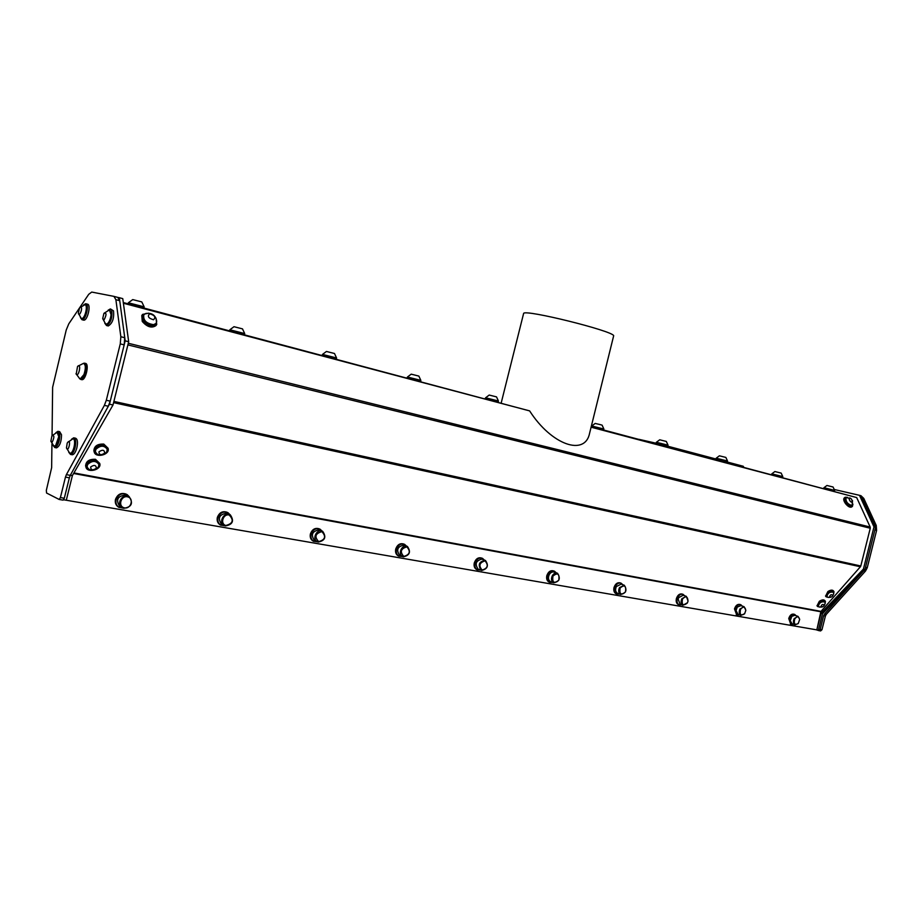 <?xml version="1.0" encoding="UTF-8"?>
<svg xmlns="http://www.w3.org/2000/svg" width="923" height="923" viewBox="0 0 923 923"><rect width="100%" height="100%" fill="white"/><g stroke="black" fill="none" stroke-linecap="round" stroke-linejoin="round"><path stroke-width="1.38" d="M659.737 439.798L666.314 441.448L668.044 445.174L656.357 442.279L659.737 439.798M719.375 455.812L725.847 457.416L727.532 461.015L716.19 458.212L719.375 455.824M552.946 576.056C552.092 582.563 554.031 583.936 558.784 580.198C559.65 573.714 557.711 572.329 552.946 576.056M620.106 587.974C619.241 594.227 621.041 595.543 625.482 591.92C626.348 585.678 624.559 584.363 620.106 587.974M682.466 599.039C681.52 604.98 683.135 606.307 687.312 603.042L688.027 601.185C687.67 596.27 685.812 595.554 682.466 599.039M740.523 609.342C739.45 614.614 740.8 616.114 744.584 613.83L745.807 610.472C745.023 606.48 743.257 606.111 740.523 609.342M794.726 618.952C793.607 623.798 794.772 625.344 798.21 623.579L799.664 619.506C798.718 616.126 797.08 615.941 794.726 618.952M482.141 570.068C487.759 568.291 488.717 565.222 485.036 560.861C479.406 562.626 478.437 565.695 482.141 570.068M403.801 556.442C409.87 554.631 410.885 551.435 406.847 546.854C400.755 548.666 399.74 551.862 403.801 556.442M318.677 541.639C325.242 539.793 326.304 536.459 321.873 531.636C315.285 533.482 314.212 536.817 318.677 541.639M225.835 525.487C232.977 523.606 234.096 520.122 229.204 515.046C223.193 513.361 219.766 523.952 225.835 525.487M124.19 507.812C130.789 509.577 134.366 498.57 127.743 496.874C121.144 495.063 117.521 506.15 124.19 507.812M67.171 443.294L66.479 447.909C68.475 453.77 71.682 437.064 67.483 442.671L67.171 443.294M52.276 442.048C54.515 436.983 54.388 434.964 51.896 435.956L50.869 441.229L52.276 442.048M80.832 307.082L79.528 308.017L78.34 313.209C79.124 317.858 83.185 307.924 80.832 307.082M104.149 319.75C106.71 314.547 106.618 312.47 103.872 313.532L102.707 318.654L104.149 319.75M76.217 374.196C78.94 377.692 81.662 361.735 77.52 366.558L76.217 374.196M829.489 597.1C835.511 597.216 830.862 591.712 829.489 597.1M820.939 606.815C826.95 606.907 822.266 601.496 820.939 606.815M90.627 467.026C90.927 470.234 92.842 470.626 96.361 468.203C96.073 464.984 94.158 464.604 90.627 467.026M98.946 451.843C99.223 455.097 101.138 455.512 104.691 453.066C104.414 449.801 102.499 449.397 98.946 451.843M552.312 575.71C553.777 573.391 555.519 572.572 557.527 573.264C560.78 578.571 559.453 581.732 553.546 582.759C551.343 581.248 550.927 578.906 552.312 575.71M619.483 587.639L624.294 585.228C627.352 590.224 626.129 593.293 620.625 594.435C618.537 593.016 618.156 590.755 619.483 587.639M687.485 602.719L682.916 605.269C680.943 603.942 680.597 601.761 681.855 598.715L686.32 596.339L688.05 601.058M744.688 613.691L740.915 615.364C739.046 614.107 738.723 611.995 739.934 609.03L744.088 606.699L745.819 610.218M798.28 623.521L795.038 624.779C793.284 623.59 792.984 621.548 794.149 618.652L798.026 616.368L799.641 619.229M481.668 570.46L481.079 570.241C477.664 564.599 479.118 561.334 485.44 560.446C488.925 565.557 487.667 568.903 481.668 570.46M403.339 556.857L402.59 556.569C397.259 554.112 402.301 543.578 407.412 546.474C411.104 551.873 409.754 555.334 403.339 556.857M318.216 542.078L317.258 541.686C311.536 538.87 317.189 528.06 322.658 531.325C326.569 537.036 325.081 540.624 318.216 542.078M225.385 525.948L224.139 525.429C218.024 522.141 224.451 511.1 230.288 514.826C234.373 520.884 232.746 524.599 225.385 525.948M123.74 508.296L122.101 507.569C115.606 503.693 123.047 492.513 129.243 496.828C133.454 503.254 131.62 507.085 123.74 508.296M69.329 452.801L70.125 453.181C73.69 453.678 76.574 438.644 72.882 438.84L67.656 442.394M53.661 445.959L55.576 445.786L58.784 436.602L57.122 432.299L52.057 435.702L52.623 387.302L66.237 329.984L68.775 323.846L88.723 294.31L91.735 292.072L113.933 296.375L115.883 299.687L119.725 300.713L122.401 320.408L119.321 297.702L117.775 297.402L119.725 300.713M80.947 318.089L81.651 318.47C84.87 319.15 88.25 305.213 84.997 304.682L79.713 307.751M102.707 318.654L105.649 324.042L107.345 323.823C109.341 321.942 110.587 318.885 111.048 314.639L109.433 309.92L104.08 313.22M79.493 378.615L80.22 378.926L83.947 374.588C85.897 368.415 85.758 364.666 83.532 363.339L77.74 366.281M774.87 471.549L781.158 473.095L782.796 476.58L771.79 473.868L774.87 471.549M600.296 424.638L602.096 425.145L603.884 429.022L591.781 426.022L595.185 423.438L600.296 424.638M826.939 485.486L833.054 486.998L834.646 490.367L823.951 487.725L826.939 485.486M153.518 319.75C156.045 317.27 154.764 315.285 149.699 313.797C147.161 316.289 148.43 318.273 153.518 319.75M852.46 502.285L851.583 499.205C847.233 494.959 849.495 502.897 852.46 502.285M233.992 326.707L242.484 328.865L244.699 333.561L229.839 329.776L233.992 326.707M411.208 374.161L418.857 376.088L420.842 380.368L407.447 377.011L411.208 374.161M489.202 395.056L496.528 396.89L498.42 400.997L485.602 397.79L489.202 395.056M326.442 351.467L334.484 353.497L336.572 357.974L322.508 354.42L326.442 351.467M132.75 299.594L141.784 301.913L144.161 306.84L128.343 302.79L132.75 299.594M827.296 597.054C831.081 598.069 833.227 596.673 833.7 592.866L833.538 592.312C829.939 591.516 827.723 592.97 826.881 596.662L827.504 597.158M818.747 606.757C822.508 607.784 824.643 606.411 825.139 602.615L824.977 602.061C821.401 601.265 819.186 602.696 818.332 606.365L818.943 606.849M88.227 468.872C92.485 471.295 95.934 470.499 98.588 466.496L98.853 464.361C95.796 460.392 92.023 460.473 87.523 464.615L87.085 467.061L89 469.403M96.569 453.804C100.838 456.181 104.287 455.374 106.918 451.382L107.172 449.178C104.103 445.174 100.319 445.255 95.819 449.42L95.381 451.947L97.388 454.335M557.031 573.079L554.469 572.168C552.462 571.475 550.719 572.283 549.254 574.602C547.87 577.786 548.285 580.129 550.489 581.64L550.996 581.825M623.867 585.078L621.179 584.132L616.368 586.543C615.041 589.647 615.433 591.908 617.51 593.327L617.937 593.477M685.951 596.212L683.158 595.266L678.693 597.643L678.128 599.131L680.136 604.3M743.776 606.596L740.904 605.638L737.304 607.08L736.023 610.576L738.042 614.383M797.749 616.276L794.818 615.318L791.796 616.356L790.238 620.741L792.119 623.798M478.691 569.329L478.102 569.11C474.653 563.976 475.922 560.653 481.898 559.13L484.84 560.226M406.697 546.208L403.824 545.101C397.432 546.566 396.059 550.004 399.705 555.427L400.409 555.704M321.792 530.979L319 529.86C312.159 531.256 310.659 534.809 314.501 540.543L315.354 540.901M229.227 514.376L226.527 513.234C219.201 514.526 217.54 518.207 221.555 524.287L222.593 524.749M127.928 496.216L125.309 495.051C117.475 496.182 115.617 499.978 119.725 506.427L121.017 507.05M70.413 453.239L70.736 453.297C74.302 453.804 77.174 438.76 73.482 438.956L73.205 438.898M54.699 446.363L54.999 446.432C57.353 445.532 58.807 442.29 59.372 436.729L57.422 432.368M81.951 318.55L82.239 318.62C85.574 319.289 88.896 304.809 85.412 304.809L85.124 304.728M106.445 324.308L106.768 324.388C109.237 323.638 110.864 320.443 111.648 314.789L109.756 310.001M80.589 379.007L84.674 374.75C86.612 368.577 86.474 364.827 84.247 363.512L83.878 363.42M655.838 443.167L668.067 446.282M715.729 458.95L727.543 462.088M153.61 324.665L156.056 323.408L156.714 321.308C155.687 315.251 152.041 312.632 145.811 313.474L143.861 314.662C142.927 320.166 146.18 323.512 153.61 324.665M850.718 498.443L845.987 497.612C845.618 501.685 847.672 504.327 852.137 505.55L852.517 500.601M859.486 495.316L861.032 495.732L868.693 512.392L862.047 497.947L863.766 498.397L876.227 525.429L874.496 525.002L875.546 527.275L864.989 569.41L822.566 613.645L818.413 630.236L816.82 629.959L820.985 613.357L863.42 569.076L873.989 526.883L859.486 495.316L834.496 489.548M876.608 530.379L867.239 567.76L865.497 567.368L874.877 529.952L876.608 530.379L876.227 525.429M863.778 570.679L865.509 571.049L867.239 567.76M865.509 571.049L826.223 614.43L824.47 614.118L863.64 570.818M824.47 614.118L823.639 615.722L825.393 616.045L826.223 614.43M825.393 616.045L821.955 629.751L820.189 629.451L823.639 615.722M818.92 630.628L820.605 630.928L821.955 629.751M820.189 629.451L818.851 630.628L816.313 629.809M826.835 596.593L826.708 596.42C827.55 592.728 829.765 591.274 833.365 592.058L833.4 592.139M818.286 606.284L818.159 606.111C819.013 602.454 821.228 601.011 824.804 601.819L824.85 601.888M86.993 466.738L86.993 466.738C85.551 461.477 97.861 458.662 98.761 464.038L98.773 464.073M95.288 451.612L95.288 451.612C93.788 446.282 106.133 443.409 107.08 448.855L107.08 448.878M678.128 599.131L678.647 597.735M736.023 610.645L737.073 607.403M790.238 620.775L791.553 616.633M68.752 452.282L70.517 454.439C72.306 454.185 73.828 451.924 75.063 447.667C76.263 441.932 75.801 438.656 73.702 437.825L71.567 439.21M53.13 445.486L54.792 447.528C58.057 445.844 59.718 441.459 59.776 434.398L57.941 431.318L55.911 432.633M80.428 317.581L81.997 319.716C85.851 320.489 89.704 303.713 85.666 303.713L83.624 304.913M104.807 323.235L106.514 325.519C110.725 322.958 112.468 317.939 111.775 310.44L110.299 308.951L108.083 310.232M79.816 378.822L80.855 379.457C84.766 380.161 88.458 363.581 84.489 363.166L83.462 363.339M143.653 314.962L143.584 315.055C139.592 319.543 152.376 328.692 155.779 323.8L155.987 323.5M845.791 497.785L845.676 497.855C845.41 502.1 847.499 504.731 851.952 505.723L852.148 505.55M863.766 498.397L861.078 495.824M828.566 597.469L826.097 596.812L828.462 592.381C831.035 590.755 832.869 590.524 833.977 591.655L833.642 594.02M819.993 607.161L817.547 606.503L819.889 602.131C822.474 600.515 824.32 600.273 825.416 601.415L825.07 603.757M95.761 460.404L99.834 463.773C101.599 470.015 86.97 473.395 85.908 466.969C86.277 462.354 89.554 460.162 95.761 460.404M104.091 445.186L108.164 448.59C109.987 454.901 95.323 458.362 94.192 451.855C94.538 447.147 97.838 444.932 104.091 445.186M556.188 572.779L554.492 571.21C551.366 570.379 549.07 571.972 547.616 575.987C547.039 579.021 547.766 581.144 549.82 582.355L552.715 582.459M622.771 584.697L621.167 583.209C618.283 582.494 616.16 584.051 614.81 587.87C614.233 590.847 614.926 592.889 616.864 594.02L619.541 594.043M684.635 595.773L683.135 594.366C680.459 593.743 678.486 595.254 677.217 598.912C676.651 601.819 677.286 603.792 679.132 604.853L681.601 604.819M742.277 606.088L740.857 604.761C738.377 604.219 736.531 605.696 735.331 609.203L737.119 614.926L739.415 614.856M796.099 615.733L794.761 614.476C792.453 613.991 790.723 615.433 789.58 618.802L791.242 624.329L793.388 624.225M484.31 560.03L482.521 558.357C479.095 557.388 476.614 559.015 475.057 563.238C474.457 566.341 475.241 568.545 477.399 569.849L480.548 570.045M406.535 546.139L404.632 544.362C400.894 543.22 398.171 544.882 396.486 549.347C395.886 552.496 396.717 554.781 398.978 556.188L402.428 556.5M322.046 531.06L320.073 529.179C315.954 527.818 312.966 529.502 311.12 534.244C310.509 537.44 311.374 539.805 313.739 541.328L317.489 541.813M230 514.676L227.946 512.669C223.378 510.996 220.066 512.703 218.024 517.78C217.401 520.987 218.301 523.433 220.735 525.095L224.877 525.787M129.358 496.897L127.212 494.647C122.113 492.582 118.409 494.278 116.102 499.747C115.479 502.943 116.379 505.446 118.825 507.246L123.532 508.238M71.913 454.704L72.282 454.774C74.071 454.52 75.594 452.27 76.828 448.013C78.028 442.279 77.567 439.002 75.467 438.183L74.082 437.906M70.725 453.297L70.125 453.181M56.176 447.805L56.522 447.874C59.787 446.178 61.449 441.805 61.506 434.745L59.672 431.664L58.287 431.387M83.358 320.062L83.705 320.143C87.558 320.927 91.4 304.163 87.362 304.152L86.001 303.805M107.876 325.865L108.256 325.957C112.468 323.408 114.221 318.389 113.517 310.889L110.668 309.043M81.501 379.607L81.87 379.688C85.781 380.391 89.473 363.812 85.504 363.397L84.685 363.224M124.755 337.737L124.178 344.867L110.241 401.136L108.187 406.478L109.491 404.205L125.182 340.841L124.755 337.714L120.844 336.733L115.883 299.687M120.844 336.733L120.267 343.898L124.178 344.867M110.241 401.136L106.307 400.27L120.267 343.898M106.307 400.27L104.38 405.382L108.314 406.235M51.93 443.998L51.642 467.684L46.323 490.401L46.565 493.02L59.164 499.458L60.399 497.578L65.464 477.099L69.363 477.814L64.298 498.258L60.399 497.578M59.222 499.458L63.064 500.139L64.298 498.258M69.363 477.814L70.286 475.357L66.387 474.641L65.464 477.099M108.187 406.478L70.286 475.357M66.387 474.641L104.38 405.382M771.351 474.48L782.842 477.526M591.308 426.714L603.93 430.06M639.397 439.463L638.751 439.302M639.408 439.429L657.453 443.536L657.28 444.217M661.041 445.209L661.226 444.471L657.453 443.536M661.226 444.471L743.223 466.253L743.05 466.969M743.765 467.153L743.223 466.253M823.512 488.313L834.692 491.278M156.022 318.17L156.725 324.492C152.514 327.25 147.957 325.854 143.077 320.293L142.615 314.374L148.822 313.162M852.921 504.096L852.448 506.346C850.833 506.958 848.837 505.827 846.449 502.954C844.568 500.22 844.141 498.316 845.18 497.243L847.418 497.37M875.546 527.275L873.989 526.883M864.989 569.41L863.42 569.076M822.566 613.645L820.985 613.357M73.609 473.476L820.835 611.764L816.82 629.959M229.239 330.653L244.78 334.772M406.916 377.784L420.9 381.499M485.094 398.528L498.478 402.082M321.942 355.24L336.63 359.139M127.709 303.713L144.242 308.097M825.612 596.131L827.885 591.562C830.458 589.947 832.292 589.705 833.388 590.847L833.884 591.528M817.063 605.811L819.324 601.311C821.897 599.696 823.743 599.454 824.839 600.596L825.324 601.288M85.701 466.207L85.608 465.861C85.977 461.246 89.254 459.054 95.45 459.296L99.742 463.427M93.984 451.116L93.881 450.759C94.227 446.051 97.526 443.825 103.78 444.09L108.049 448.22M549.6 582.275L549.012 582.055C546.958 580.855 546.231 578.733 546.808 575.698C548.262 571.683 550.546 570.091 553.685 570.922L553.904 571.002M616.552 593.904L616.045 593.731C614.095 592.601 613.414 590.547 613.991 587.582C615.341 583.763 617.464 582.205 620.348 582.921L620.671 583.036M678.74 604.703L678.301 604.553C676.455 603.504 675.821 601.531 676.374 598.635C677.655 594.977 679.628 593.454 682.293 594.089L682.697 594.216M736.658 614.764L734.489 608.915C735.689 605.419 737.535 603.93 740.015 604.484L740.477 604.634M790.734 624.167L788.738 618.525C789.88 615.156 791.599 613.714 793.907 614.199L794.426 614.36M65.233 500.047L816.324 629.798M477.306 569.814L476.614 569.549C474.457 568.245 473.672 566.041 474.272 562.949C475.83 558.727 478.31 557.1 481.725 558.069L481.818 558.103M399.013 556.211L398.217 555.888C395.955 554.481 395.125 552.196 395.725 549.047C397.398 544.605 400.109 542.943 403.836 544.051M313.866 541.397L313.012 541.028C310.647 539.505 309.782 537.14 310.393 533.944C312.182 529.283 315.124 527.575 319.208 528.821M220.989 525.233L220.043 524.783C217.62 523.133 216.72 520.687 217.343 517.48C219.282 512.553 222.501 510.8 226.989 512.23M119.252 507.5L118.202 506.946C115.756 505.146 114.844 502.643 115.479 499.447C117.602 494.22 121.155 492.432 126.139 494.105M156.068 325.404L155.895 325.634C151.672 328.403 147.126 326.996 142.257 321.446L141.784 315.528L142.442 314.605M851.664 506.958L851.548 507.039C849.933 507.662 847.937 506.531 845.549 503.658C843.668 500.924 843.253 499.02 844.28 497.947L845.076 497.324M591.112 427.187L856.682 497.566L591.228 426.691M856.682 497.566L870.17 527.045L128.297 343.264M127.893 344.902L870.262 528.233L870.17 527.045M870.262 528.233L860.801 565.984L113.898 401.401M113.598 402.636L860.398 566.757L860.801 565.984M860.398 566.757L821.032 611.384L73.921 472.922M119.321 297.702L122.759 298.625L128.678 341.706L113.01 404.978L72.398 475.576L66.294 500.231L63.641 499.77M72.398 475.576L70.367 475.207M113.01 404.978L109.491 404.205M128.678 341.706L125.182 340.841M501.235 402.809L523.641 313.359C525.349 309.217 612.284 330.757 613.691 335.672L589.635 433.095C585.124 456.666 551.423 444.99 529.629 410.897L123.301 302.548M868.693 512.392L874.508 525.025M124.755 337.714L122.401 320.408M117.775 297.402L114.129 296.433M123.394 303.24L529.629 410.897M66.479 447.909L69.606 453.031M50.869 441.229L53.926 446.167M78.34 313.209L81.189 318.308M75.998 373.677L79.805 378.822M553.546 582.759L550.489 581.64M620.625 594.435L617.51 593.327M682.916 605.269L679.766 604.173M740.915 615.364L737.731 614.28M795.038 624.779L791.842 623.706M481.079 570.241L478.102 569.11M402.59 556.569L399.705 555.427M317.258 541.686L314.501 540.543M224.139 525.429L221.555 524.287M122.101 507.569L119.725 506.427M54.999 446.432L54.399 446.305M82.239 318.62L81.651 318.47M106.768 324.388L106.168 324.238M80.936 379.088L80.22 378.926M818.851 630.628L820.605 630.928M244.537 334.195L244.699 333.561M229.677 330.411L229.839 329.776M420.703 380.957L420.842 380.368M407.308 377.588L407.447 377.011M336.422 358.586L336.572 357.974M322.346 355.032L322.508 354.42M144 307.509L144.161 306.84M128.17 303.459L128.343 302.79M70.517 454.439L72.282 454.774M54.792 447.528L56.522 447.874M81.997 319.716L83.705 320.143M106.514 325.519L108.256 325.957M80.855 379.457L81.87 379.688M63.064 500.139L59.164 499.458M825.52 595.993L826.097 596.812M816.97 605.684L817.547 606.503M85.608 465.861L85.908 466.969M93.881 450.759L94.192 451.855M549.82 582.355L549.012 582.055M616.864 594.02L616.045 593.731M679.132 604.853L678.301 604.553M737.119 614.926L736.277 614.637M791.242 624.329L790.4 624.052M477.399 569.849L476.614 569.549M398.978 556.188L398.217 555.888M313.739 541.328L313.012 541.028M220.735 525.095L220.043 524.783M118.825 507.246L118.202 506.946M155.895 325.634L156.725 324.492M851.548 507.039L852.448 506.346"/></g></svg>
